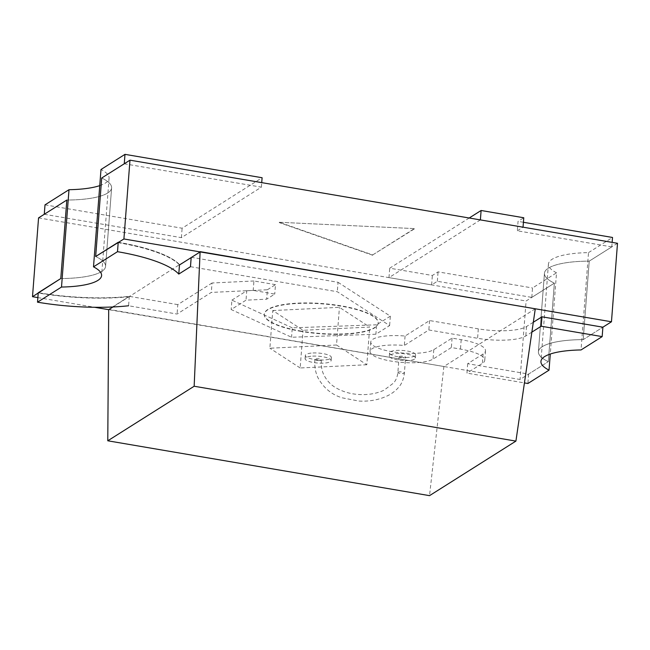 <?xml version="1.0" encoding="UTF-8"?>
<svg xmlns="http://www.w3.org/2000/svg" width="650" height="650" viewBox="0 0 650 650"><rect width="100%" height="100%" fill="white"/><g stroke="black" fill="none" stroke-linecap="round" stroke-linejoin="round"><path stroke-width="0.49" stroke-dasharray="3.25 2.44" d="M480.382 219.903L388.976 277.623L431.632 284.895L437.344 281.287L531.806 297.391L554.352 283.156L548.316 361.652L520.049 379.494L108.696 309.368L129.269 296.376A100.108 26.252 4.4 0 1 38.358 292.695M533.317 322.254L526.524 326.536A37.554 9.848 4.4 0 1 478.311 328.859L429.585 320.556L405.072 336.034A32.63 8.556 -175.6 0 0 370.776 341.973A32.63 8.556 -175.6 0 0 397.183 352.463A32.63 8.556 -175.6 0 0 433.777 349.668L452.075 338.122L461.191 339.674A37.554 9.848 4.4 0 1 485.485 350.854A37.554 9.848 4.4 0 1 483.104 353.957L467.683 363.691L528.621 374.083L548.316 361.652A62.002 16.258 4.4 0 1 538.411 351.756A62.002 16.258 4.4 0 1 583.196 339.625L602.891 327.186L583.196 339.625L589.233 261.129L611.788 246.894L612.137 242.369M108.68 309.676L179.546 264.631A100.108 26.252 -175.6 0 0 118.105 242.344M60.791 278.533A62.002 16.258 -175.6 0 0 105.576 266.394A62.002 16.258 -175.6 0 0 95.672 256.506A62.002 16.258 -175.6 0 1 105.576 266.394A62.002 16.258 -175.6 0 1 60.791 278.533M617.5 243.287L589.233 261.129L583.196 339.625A62.002 16.258 4.4 0 0 538.411 351.756A62.002 16.258 4.4 0 0 548.316 361.652L554.352 283.156L526.094 300.999L520.049 379.494M101.709 178.011A62.002 16.258 4.4 0 1 111.613 187.907A62.002 16.258 4.4 0 1 66.828 200.037A62.002 16.258 4.4 0 0 111.613 187.907L105.576 266.394L111.613 187.907A62.002 16.258 4.4 0 0 101.709 178.011M554.352 283.156A62.002 16.258 4.4 0 1 544.448 273.26A62.002 16.258 4.4 0 1 589.233 261.129A62.002 16.258 4.4 0 0 544.448 273.26L538.411 351.756L544.448 273.26A62.002 16.258 4.4 0 0 554.352 283.156M38.561 217.88L526.094 300.999M279.281 222.276L414.399 228.589L372.694 254.922L279.281 222.276L414.399 228.589M37.863 297.602L94.591 307.279M414.375 228.898L372.694 254.922M372.669 255.231L279.256 222.584M118.081 242.653A100.108 26.252 -175.6 0 1 179.522 264.948L179.546 264.631M112.97 306.971L129.269 296.376M129.244 296.692A100.108 26.252 4.4 0 1 38.334 293.012M99.751 185.624A58.736 15.397 -175.6 0 0 109.086 178.238A58.736 15.397 -175.6 0 0 100.994 169.504M118.219 242.271A99.499 26.089 4.4 0 1 179.506 264.656L179.481 264.908M179.506 264.656L191.173 257.587M190.474 266.695L337.301 291.728L389.618 325.569L375.903 334.222L291.558 337.252L231.172 309.546L246.025 300.17L266.671 299.179L274.755 294.076L253.207 290.404L211.307 292.419L177.068 314.039L128.586 305.768L129.309 296.351A99.499 26.089 4.4 0 1 38.236 292.768M191.197 257.278L338.024 282.303L337.301 291.728M338.024 282.303L390.341 316.152L389.618 325.569M390.341 316.152L376.626 324.805L375.903 334.222M376.626 324.805L292.281 327.836L291.558 337.252M292.281 327.836L231.896 300.129L231.172 309.546M231.896 300.129L246.748 290.753L246.025 300.17M246.748 290.753L267.402 289.754L266.671 299.179M267.402 289.754L275.478 284.651L274.755 294.076M275.478 284.651L253.931 280.979L253.207 290.404M253.931 280.979L212.038 283.002L211.307 292.419M212.038 283.002L177.799 304.623L177.068 314.039M177.799 304.623L129.309 296.351M301.275 331.126A57.102 14.974 4.4 0 1 264.331 314.113A57.102 14.974 4.4 0 1 322.416 303.566A57.102 14.974 4.4 0 1 378.202 322.879A57.102 14.974 4.4 0 1 301.275 331.126M301.251 331.435A57.102 14.974 4.4 0 1 264.306 314.429A57.102 14.974 4.4 0 1 322.392 303.883A57.102 14.974 4.4 0 1 378.178 323.188A57.102 14.974 4.4 0 1 301.251 331.435M272.764 310.546L339.422 307.336L369.72 327.072L303.062 330.289L272.764 310.546L269.864 348.221L336.521 345.012L339.422 307.336M336.521 345.012L366.819 364.756L369.72 327.072M366.819 364.756L300.162 367.965L303.062 330.289M300.162 367.965L269.864 348.221M312.959 352.974A13.049 3.421 4.4 0 1 331.362 357.492A13.049 3.421 4.4 0 1 318.086 359.897A13.049 3.421 4.4 0 1 305.329 355.485A13.049 3.421 4.4 0 1 312.959 352.974M312.715 356.119A13.049 3.421 4.4 0 1 331.118 360.628A13.049 3.421 4.4 0 1 317.842 363.041A13.049 3.421 4.4 0 1 305.086 358.629A13.049 3.421 4.4 0 1 312.715 356.119M318.24 360.498A3.266 0.853 -175.6 0 0 321.36 359.864A3.266 0.853 -175.6 0 0 318.126 358.767A3.266 0.853 -175.6 0 0 314.852 359.385A3.266 0.853 -175.6 0 0 318.24 360.498M467.683 363.691L466.952 373.116L524.436 382.915M528.621 374.083L527.898 383.5M531.806 297.391L532.529 287.974L556.522 272.821L550.274 354.039M556.522 272.821A58.736 15.397 -175.6 0 1 548.429 264.095A58.736 15.397 -175.6 0 1 588.518 252.623L581.027 349.952M588.518 252.623L612.511 237.469M531.871 332.126L525.801 335.961A37.554 9.848 4.4 0 1 477.587 338.284L428.854 329.973L404.341 345.451A32.63 8.556 -175.6 0 0 370.053 351.39A32.63 8.556 -175.6 0 0 396.459 361.879A32.63 8.556 -175.6 0 0 433.054 359.084L451.344 347.539L460.468 349.091A37.554 9.848 4.4 0 1 484.754 360.279A37.554 9.848 4.4 0 1 482.381 363.374L466.952 373.116M429.585 320.556L428.854 329.973M405.072 336.034L404.341 345.451M452.075 338.122L451.344 347.539M414.773 355.973A13.049 3.421 4.4 0 1 400.132 357.086A13.049 3.421 4.4 0 1 389.569 352.893A13.049 3.421 4.4 0 1 402.846 350.48A13.049 3.421 4.4 0 1 415.602 354.892A13.049 3.421 4.4 0 1 414.773 355.973M414.529 359.109A13.049 3.421 4.4 0 1 399.896 360.23A13.049 3.421 4.4 0 1 389.334 356.029A13.049 3.421 4.4 0 1 402.61 353.616A13.049 3.421 4.4 0 1 415.358 358.036A13.049 3.421 4.4 0 1 414.529 359.109M399.295 356.517A3.266 0.853 4.4 0 1 402.959 356.233A3.266 0.853 4.4 0 1 405.6 357.281A3.266 0.853 4.4 0 1 402.277 357.882A3.266 0.853 4.4 0 1 399.092 356.785A3.266 0.853 4.4 0 1 399.295 356.517M611.788 246.894L517.327 230.791L518.05 221.366L523.77 217.758M517.327 230.791L523.039 227.183M469.211 218.002L389.699 268.206L432.356 275.478L438.067 271.871L532.529 287.974M388.976 277.623L389.699 268.206M431.632 284.895L432.356 275.478M437.344 281.287L438.067 271.871M523.421 222.284L518.05 221.366M44.273 214.273L181.391 237.656L261.381 187.151L124.264 163.776M261.381 187.151L261.723 182.626M45.004 204.856L182.122 228.231L262.104 177.734M181.391 237.656L182.122 228.231M535.283 308.791L443.877 366.511L429.536 495.649M443.877 366.511L108.696 309.668M398.092 372.214A3.266 0.853 4.4 0 1 401.554 371.914A3.266 0.853 4.4 0 1 404.373 372.881A3.266 0.853 4.4 0 1 401.464 373.612A3.266 0.853 4.4 0 1 397.898 372.588M526.524 326.536L525.801 335.961M478.311 328.859L477.587 338.284M433.777 349.668L433.054 359.084M461.191 339.674L460.468 349.091M483.104 353.957L482.381 363.374M109.086 178.238L101.595 275.567M331.118 360.628L331.362 357.492M305.086 358.629L305.329 355.485M321.36 359.881C320.978 365.479 321.742 370.346 323.651 374.465C326.877 381.062 331.768 385.946 338.349 389.123C343.866 391.869 349.789 393.591 356.127 394.274C366.454 395.306 375.724 393.973 383.931 390.26L393.502 383.102C395.899 380.469 397.361 376.927 397.881 372.483L399.092 356.785M314.852 359.377C314.389 366.283 315.429 372.409 317.98 377.756C323.521 387.863 331.524 394.534 341.989 397.784L358.751 401.042C369.419 401.659 379.113 399.856 387.831 395.623C392.324 393.356 395.98 390.512 398.799 387.083C401.871 383.598 403.731 378.901 404.389 372.978L405.6 357.281M548.429 264.095L540.938 361.424M370.776 341.973L370.053 351.39M485.485 350.854L484.754 360.279M415.358 358.036L415.602 354.892M389.334 356.029L389.569 352.893"/><path stroke-width="0.97" d="M129.976 160.168L101.709 178.011L95.672 256.506L123.906 238.972L129.976 160.168L617.5 243.287L611.463 321.774L602.891 327.186L602.168 336.611L541.222 326.219L531.871 332.126M611.463 321.774L200.111 251.648L194.155 386.246L515.913 441.106L429.536 495.649L107.778 440.789L194.155 386.246M61.506 287.04L68.998 189.702L45.004 204.856L44.273 214.273L66.828 200.037L60.791 278.533L32.5 296.692L38.561 217.88L66.828 200.037L60.791 278.533L38.236 292.768L37.513 302.185L61.506 287.04A58.736 15.397 -175.6 0 0 101.595 275.567A58.736 15.397 -175.6 0 0 93.502 266.841L117.496 251.688A99.499 26.089 4.4 0 1 178.774 274.081L190.474 266.695L191.173 257.587M123.906 238.972L535.283 308.791L515.913 441.106M32.5 296.692L37.863 297.602M94.591 307.279L108.68 309.676L112.97 306.971M200.086 251.964L179.522 264.948M68.998 189.702A58.736 15.397 -175.6 0 0 99.751 185.624M117.496 251.688L118.219 242.271L95.672 256.506L101.709 178.011L124.264 163.776L124.987 154.351L100.994 169.504L93.502 266.841M179.481 264.908L178.774 274.081M128.586 305.768A99.499 26.089 4.4 0 1 37.513 302.185M524.436 382.915L527.898 383.5L549.031 370.159A58.736 15.397 4.4 0 1 540.938 361.424A58.736 15.397 4.4 0 1 581.027 349.952L602.168 336.611M550.274 354.039L549.031 370.159M612.137 242.369L612.511 237.469L523.421 222.284M602.891 327.186L541.954 316.802L541.222 326.219M541.954 316.802L533.317 322.254M481.106 210.486L480.382 219.903L523.039 227.183L523.77 217.758L481.106 210.486L469.211 218.002M261.723 182.626L262.104 177.734L124.987 154.351M108.696 309.668L107.778 440.789"/></g></svg>
